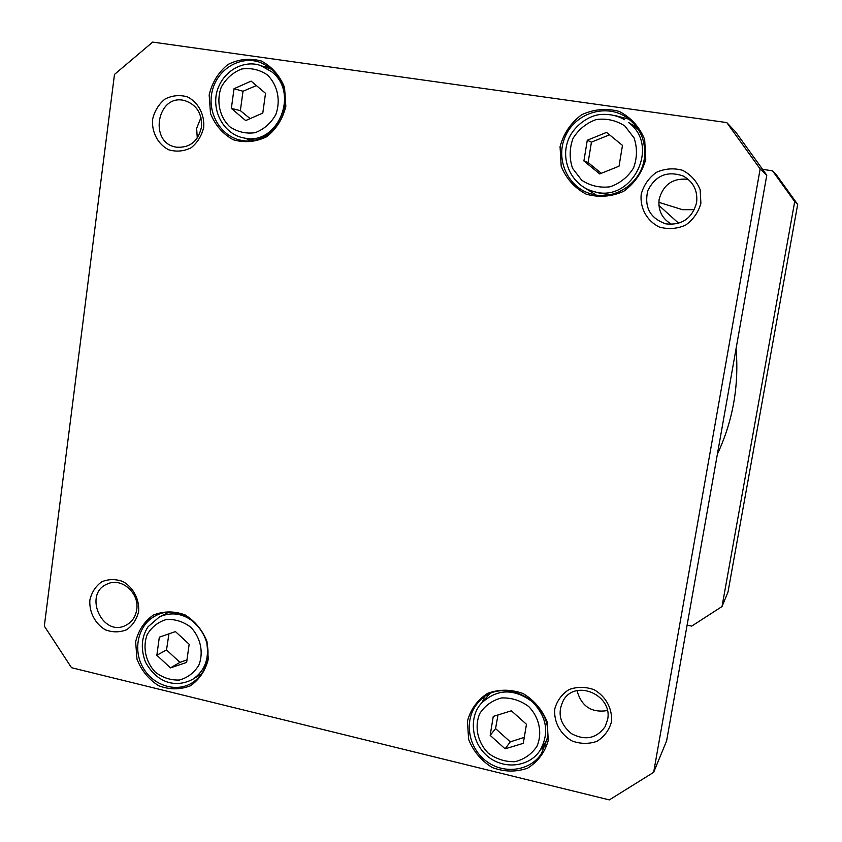 <?xml version="1.0" encoding="UTF-8"?>
<svg xmlns="http://www.w3.org/2000/svg" width="842" height="842" viewBox="0 0 842 842"><rect width="100%" height="100%" fill="white"/><g stroke="black" fill="none" stroke-linecap="round" stroke-linejoin="round"><path stroke-width="1.26" d="M658.907 205.427L678.663 223.267M736.066 348.672C739.129 385.815 732.898 420.979 717.384 454.154M722.015 606.535L728.004 592.01L797.679 204.427L776.461 174.968L772.514 170.81L794.711 201.617L722.015 606.535L691.724 626.101L687.114 625.101M763.062 169.421L772.514 170.81M797.679 204.427L794.711 201.617M658.833 202.322L682.494 209.69L694.366 209.69M511.389 710.795L526.461 724.278L523.292 743.339L505.126 748.833L490.17 735.371L493.265 716.395L511.389 710.795M251.105 81.116L265.525 93.304L262.788 113.081L245.675 120.574L231.361 108.397L234.034 88.715L251.105 81.116M606.556 132.394L622.48 145.382L619.028 166.2L599.714 173.936L583.906 160.969L587.284 140.246L606.556 132.394M175.452 631.595L189.155 644.235L186.629 662.422L170.463 667.885L156.854 655.265L159.327 637.162L175.452 631.595M653.645 772.335L760.147 168.947L726.772 122.585L152.686 42.1L114.48 74.422L44.321 626.101L71.528 667.706L609.334 799.9L653.645 772.335L666.611 740.886L766.778 175.22L735.55 131.836L726.772 122.585M548.268 740.413L547.153 721.91C542.28 709.785 534.27 700.333 523.103 693.534C510.947 689.198 499.117 689.135 487.602 693.334C477.435 699.955 470.71 709.206 467.447 721.099L468.605 739.35C473.383 751.306 481.256 760.694 492.244 767.525C504.253 771.977 516.062 772.188 527.66 768.157C537.985 761.652 544.858 752.411 548.268 740.413M285.848 106.26L284.554 87.505C279.797 75.643 272.092 66.834 261.441 61.056C249.895 57.898 238.696 59.056 227.866 64.539C218.331 72.349 212.1 82.484 209.163 94.957L210.5 113.459C215.173 125.163 222.741 133.931 233.223 139.751C244.643 143.045 255.81 142.035 266.725 136.72C276.408 129.005 282.786 118.859 285.848 106.26M611.408 722.057C612.755 709.027 605.84 696.229 593.936 689.661C585.443 686.672 577.149 686.63 569.055 689.545C561.888 694.134 557.141 700.555 554.804 708.817C553.52 721.72 560.33 734.392 572.107 740.981C580.527 744.033 588.811 744.149 596.946 741.318C604.188 736.782 609.008 730.361 611.408 722.057M203.701 127.331C204.648 114.291 198.186 102.24 187.356 96.851C179.662 94.683 172.21 95.42 164.99 99.061C158.643 104.292 154.496 111.102 152.549 119.511C151.655 132.436 158.022 144.361 168.737 149.792C176.367 152.034 183.819 151.36 191.071 147.792C197.491 142.614 201.701 135.794 203.701 127.331M700.891 203.332L700.176 189.745C696.65 181.093 690.787 174.62 682.588 170.305C673.642 167.853 664.885 168.547 656.328 172.378C648.75 177.915 643.709 185.187 641.204 194.207C639.794 208.09 646.919 221.004 659.307 227.014C668.19 229.519 676.926 228.908 685.525 225.172C693.187 219.688 698.313 212.405 700.891 203.332M138.646 611.481C139.509 599.304 133.31 587.474 122.974 581.548C115.628 578.896 108.523 578.991 101.661 581.843C95.62 586.253 91.683 592.326 89.862 600.072C89.041 612.145 95.157 623.859 105.387 629.827C112.681 632.531 119.774 632.489 126.679 629.711C132.783 625.353 136.772 619.28 138.646 611.481M645.761 159.349L644.677 139.551C639.573 126.995 631.1 117.617 619.28 111.439C606.387 107.997 593.831 109.123 581.58 114.807C570.75 122.953 563.572 133.583 560.056 146.708L561.193 166.221C566.192 178.599 574.507 187.903 586.137 194.144C598.872 197.733 611.397 196.775 623.743 191.271C634.742 183.24 642.078 172.599 645.761 159.349M208.29 659.17L206.995 641.583C202.438 630.1 195.123 621.207 185.019 614.881C174.073 610.903 163.485 610.987 153.244 615.134C144.245 621.554 138.383 630.447 135.646 641.814L136.983 659.181C141.445 670.506 148.655 679.347 158.601 685.704C169.421 689.777 179.999 689.83 190.313 685.841C199.438 679.526 205.437 670.632 208.29 659.17M498.011 714.932L495.549 728.604L490.17 735.371M495.549 728.604L510.294 741.855L505.126 748.833M510.294 741.855L524.282 737.35M624.596 119.701C616.733 115.238 608.092 113.575 598.651 114.712C583.39 117.406 570.855 130.836 567.634 141.614C560.614 162.18 572.802 185.893 593.273 191.376C631.153 204.101 661.181 146.487 628.585 122.522L634.889 126.384L638.646 129.91M610.208 194.681L600.472 193.365L593.273 191.376M609.524 134.825L591.442 142.14L588.105 162.548L583.906 160.969M591.442 142.14L587.284 140.246M588.105 162.548L601.304 173.305M168.937 633.847L166.516 649.929L156.854 655.265M166.516 649.929L179.956 662.37L170.463 667.885M179.956 662.37L186.987 659.844M256.4 85.6L243.012 91.241L240.359 110.639L231.361 108.397M243.012 91.241L234.034 88.715M240.359 110.639L250.137 118.627M207.469 658.391C205.743 669.169 200.617 677.336 192.102 682.883C175.925 693.124 152.307 685.304 142.53 666.717C132.468 648.277 138.762 623.922 155.907 615.607C179.63 602.346 212.71 629.553 207.469 658.391M166.632 612.523L165.421 613.902M198.649 675.621L200.449 675.326M546.932 739.486L541.417 753.643C529.755 771.682 502.569 774.693 485.066 760.221C467.331 746.054 463.942 718.458 478.077 702.67C500.927 673.505 555.088 701.986 546.932 739.486M484.487 696.966L482.277 702.249M540.785 749.296L545.3 745.823M644.235 159.201C640.73 183.524 614.523 200.764 591.863 194.123C568.224 188.113 555.015 159.664 565.161 136.73C574.812 113.575 604.924 103.419 625.659 116.754C640.236 126.921 646.424 141.077 644.235 159.201M629.206 119.248L614.481 115.396M583.317 186.977L596.073 194.997M284.891 106.208C282.228 128.373 260.778 144.792 240.917 140.256C220.615 136.33 206.921 112.828 212.205 91.168C217.141 69.402 239.865 55.361 259.641 62.213C277.955 70.086 286.375 84.758 284.891 106.208M268.082 66.402L263.378 66.497M246.085 138.404L250.158 140.846M136.72 609.608C135.551 616.891 131.952 622.112 125.911 625.28C102.282 637.92 82.579 593.326 107.587 583.895C121.532 577.233 139.593 593.094 136.72 609.608M607.598 719.626L605.093 726.741C596.473 738.529 585.306 740.855 571.592 733.729C559.625 723.878 557.036 712.5 563.803 699.607C576.391 679.01 612.965 695.524 607.598 719.626M577.033 690.682C581.443 706.406 591.568 713.037 607.398 710.574M696.576 202.785C692.082 218.478 681.862 225.509 665.896 223.877C650.087 218.32 644.046 207.248 647.793 190.66C655.508 175.41 667.327 170.537 683.251 176.041C693.503 181.935 697.944 190.85 696.576 202.785M688.23 179.346C673.021 177.778 663.328 184.419 659.149 199.249C657.897 210.5 662.128 218.888 671.853 224.414M201.47 127.1C198.165 141.309 189.871 148.013 176.567 147.192C148.181 143.403 157.054 92.841 184.872 100.64C196.66 104.724 202.185 113.544 201.47 127.1M200.964 117.543L196.639 128.384L197.281 138.025M760.147 168.947L766.778 175.22M528.555 706.396C539.354 717.3 542.669 733.087 536.943 746.317C531.618 754.232 524.292 759.368 514.967 761.705C505.232 761.957 496.285 759.084 488.139 753.074C477.509 742.234 474.214 726.657 479.793 713.49C485.003 705.575 492.254 700.397 501.537 697.944C511.294 697.576 520.293 700.397 528.555 706.396M267.282 74.854C277.639 84.853 280.975 100.619 275.734 114.712C270.798 123.342 263.935 129.331 255.147 132.689C245.948 133.962 237.444 131.952 229.666 126.668C219.467 116.701 216.152 101.156 221.246 87.147C226.077 78.538 232.866 72.496 241.612 69.033C250.832 67.644 259.389 69.591 267.282 74.854M624.796 125.932L634.068 137.93C637.405 147.96 637.226 157.991 633.51 168.042C627.816 177.094 620.007 183.345 610.092 186.798C599.757 188.05 590.274 185.85 581.664 180.209L572.539 168.295C569.234 158.391 569.392 148.455 572.992 138.477C578.57 129.436 586.285 123.132 596.157 119.564C606.514 118.185 616.06 120.311 624.796 125.932M190.745 627.195C200.585 637.436 203.806 652.413 198.901 665.085C194.26 672.695 187.787 677.673 179.472 680.02C170.768 680.389 162.716 677.768 155.317 672.148C145.624 661.959 142.424 647.161 147.203 634.563C151.749 626.964 158.149 621.933 166.432 619.491C175.147 619.017 183.251 621.585 190.745 627.195M532.397 701.796C513.957 688.24 496.98 688.703 481.487 703.165C469.478 715.605 469.731 742.16 488.928 757.4C506.737 770.577 530.66 765.494 540.111 750.317C549.521 733.098 546.942 716.921 532.397 701.796M195.533 623.396L195.123 623.006C183.766 613.471 171.873 611.429 159.433 616.891L148.066 626.753C141.393 637.015 140.53 648.793 145.477 662.107C158.254 685.188 178.083 687.314 192.934 679.147C204.353 671.253 209.037 659.749 206.985 644.625M271.671 71.749L260.841 65.655C245.085 59.466 221.878 69.928 216.436 93.546C212.279 114.838 226.33 134.815 243.496 137.867C277.039 146.824 300.152 93.42 271.671 71.749M540.111 750.317L546.795 740.276M481.487 703.165L489.328 694.166M192.934 679.147L201.543 673.832M159.433 616.891L168.442 612.387M243.496 137.867L254.747 140.193M260.841 65.655L271.85 69.318"/></g></svg>

